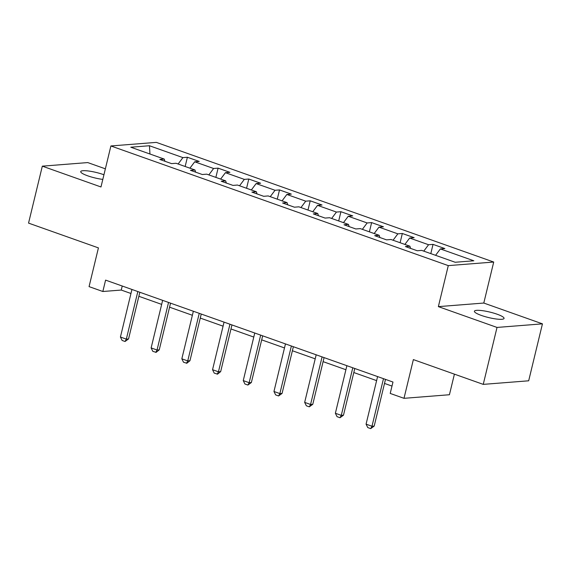 <?xml version="1.0" encoding="UTF-8"?>
<svg xmlns="http://www.w3.org/2000/svg" width="571" height="571" viewBox="0 0 571 571"><rect width="100%" height="100%" fill="white"/><g stroke="black" fill="none" stroke-linecap="round" stroke-linejoin="round"><path stroke-width="0.86" d="M103.936 174.762A15.26 2.812 13.6 0 0 103.408 174.569A15.26 2.812 13.6 0 0 80.718 171.6A15.26 2.812 13.6 0 0 87.691 175.811A15.26 2.812 13.6 0 0 102.816 179.408M481.367 315.435A15.26 2.812 13.6 0 0 504.057 318.404A15.26 2.812 13.6 0 0 497.084 314.2A15.26 2.812 13.6 0 0 474.394 311.231A15.26 2.812 13.6 0 0 481.367 315.435M105.371 168.83L87.756 162.578L42.325 166.161L28.55 223.111L98.426 247.893L89.062 286.621L102.837 291.503L121.252 290.054L130.959 293.494M493.715 262.039L156.333 142.379L110.902 145.962L448.285 265.622L493.715 262.039L483.794 303.044L438.364 306.627L497.02 327.433L542.45 323.85L483.794 303.044M542.45 323.85L528.675 380.8L483.244 384.376L413.368 359.594L403.997 398.322L449.427 394.739L454.409 374.155M497.02 327.433L483.244 384.376M164.926 161.265L164.248 159.081L159.766 159.43L171.571 163.62L176.054 163.27L194.954 169.972L190.471 170.322L202.284 174.512L206.759 174.162L225.659 180.864L221.177 181.214L232.989 185.404L237.472 185.047L256.365 191.749L251.882 192.106L263.695 196.296L268.177 195.939L287.07 202.641L282.588 202.998L294.4 207.187L298.883 206.83L317.776 213.533L313.293 213.889L325.106 218.079L329.588 217.722L348.481 224.424L344.006 224.781L355.812 228.964L360.294 228.614L379.194 235.316L374.712 235.666L386.517 239.856L390.999 239.506L409.899 246.208L405.417 246.558L417.223 250.748L421.705 250.398L455.173 262.26L473.83 260.79L440.369 248.927L444.852 248.571L433.039 244.381L430.805 253.624M164.248 159.081L130.78 147.211L149.445 145.741L182.913 157.61L187.388 157.253L185.154 166.496M433.039 244.381L428.564 244.738L409.664 238.036L414.146 237.679L402.334 233.489L397.851 233.846L378.958 227.144L383.441 226.787L371.628 222.597L367.146 222.954L348.253 216.252L352.735 215.895L340.923 211.713L336.44 212.062L317.547 205.36L322.03 205.01L310.217 200.821L305.735 201.17L286.842 194.468L291.317 194.119L279.512 189.929L275.029 190.279L256.129 183.576L260.612 183.227L248.806 179.037L244.324 179.387L225.424 172.685L229.906 172.335L218.101 168.145L213.618 168.502L194.718 161.8L199.2 161.443L187.388 157.253M403.997 398.322L390.214 393.433L392.976 382.042L105.592 280.118L102.837 291.503M195.632 172.156L194.954 169.972M194.718 161.8L189.929 168.188M213.618 168.502L208.829 174.89M226.337 183.041L225.659 180.864M225.424 172.685L220.634 179.08M244.324 179.387L239.535 185.782M257.043 193.933L256.365 191.749M256.129 183.576L251.347 189.972M275.029 190.279L270.24 196.674M287.748 204.825L287.07 202.641M286.842 194.468L282.053 200.864M305.735 201.17L300.946 207.566M318.454 215.717L317.776 213.533M317.547 205.36L312.758 211.755M336.44 212.062L331.651 218.457M349.159 226.608L348.481 224.424M348.253 216.252L343.464 222.647M367.146 222.954L362.357 229.349M379.865 237.5L379.194 235.316M378.958 227.144L374.169 233.532M397.851 233.846L393.069 240.234M410.578 248.392L409.899 246.208M409.664 238.036L404.875 244.424M428.564 244.738L423.775 251.126M440.369 248.927L435.58 255.316M438.364 306.627L448.285 265.622M42.325 166.161L100.981 186.967L110.902 145.962M138.86 296.299L161.664 304.386M169.566 307.191L192.37 315.278M200.271 318.083L223.075 326.169M230.977 328.967L253.781 337.061M261.689 339.859L284.494 347.946M292.395 350.751L315.199 358.838M323.1 361.643L345.905 369.73M353.806 372.535L376.61 380.621M384.511 383.427L391.999 386.082M149.445 145.741L149.959 154.013M182.913 157.61L178.123 163.998M122.23 286.014L121.252 290.054M402.334 233.489L400.1 242.732M371.628 222.597L369.394 231.84M340.923 211.713L338.689 220.948M310.217 200.821L307.983 210.057M279.512 189.929L277.278 199.165M248.806 179.037L246.565 188.28M218.101 168.145L215.859 177.388M383.491 378.68L371.985 426.252L374.191 426.08L370.707 428.621L367.76 427.572L366.075 424.16L377.588 376.589M385.489 379.387L374.191 426.08M366.075 424.16L371.985 426.252L370.707 428.621M352.785 367.788L341.272 415.36L343.485 415.188L340.002 417.729L337.054 416.68L335.37 413.268L346.882 365.697M354.784 368.495L343.485 415.188M335.37 413.268L341.272 415.36L340.002 417.729M322.08 356.896L310.567 404.475L312.78 404.297L309.296 406.837L306.341 405.788L304.664 402.377L316.177 354.805M324.078 357.603L312.78 404.297M304.664 402.377L310.567 404.475L309.296 406.837M291.374 346.005L279.861 393.583L282.074 393.405L278.591 395.946L275.636 394.896L273.959 391.485L285.464 343.913M293.366 346.718L282.074 393.405M273.959 391.485L279.861 393.583L278.591 395.946M260.669 335.12L249.156 382.691L251.368 382.513L247.885 385.054L244.93 384.005L243.253 380.593L254.759 333.021M262.66 335.827L251.368 382.513M243.253 380.593L249.156 382.691L247.885 385.054M229.956 324.228L218.45 371.8L220.663 371.628L217.544 374.133L214.225 373.12L212.548 369.708L224.053 322.13M231.954 324.935L220.663 371.628M212.548 369.708L218.45 371.8L217.18 374.162M199.25 313.336L187.745 360.908L189.95 360.736L186.838 363.242L183.519 362.228L181.835 358.816L193.348 311.238M201.249 314.043L189.95 360.736M181.835 358.816L187.745 360.908L186.474 363.27M168.545 302.444L157.039 350.016L159.245 349.845L156.133 352.357L152.814 351.336L151.129 347.925L162.642 300.346M170.543 303.151L159.245 349.845M151.129 347.925L157.039 350.016L155.769 352.386M137.839 291.553L126.334 339.124L128.539 338.953L125.056 341.494L122.108 340.444L120.424 337.033L131.937 289.461M139.838 292.259L128.539 338.953M120.424 337.033L126.334 339.124L125.056 341.494"/></g></svg>
